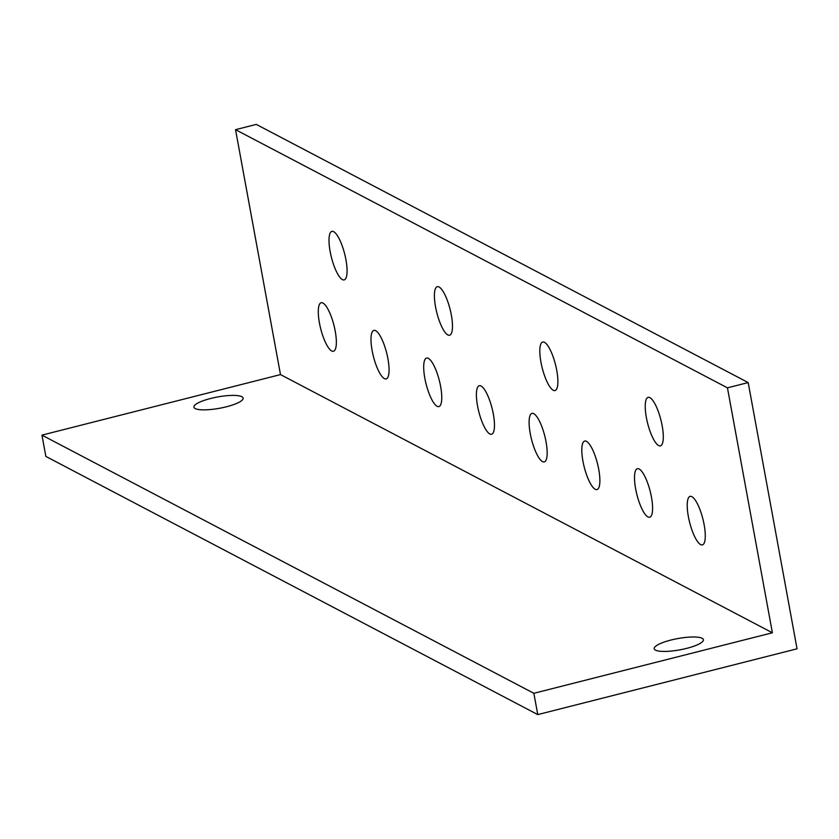 <?xml version="1.0" encoding="UTF-8"?>
<svg xmlns="http://www.w3.org/2000/svg" width="839" height="839" viewBox="0 0 839 839"><rect width="100%" height="100%" fill="white"/><g stroke="black" fill="none" stroke-linecap="round" stroke-linejoin="round"><path stroke-width="1.26" d="M226.425 406.779A25.023 5.737 -10.4 0 0 243.132 398.116A25.023 5.737 -10.4 0 0 210.61 398.483A25.023 5.737 -10.4 0 0 193.903 407.146A25.023 5.737 -10.4 0 0 226.425 406.779M686.711 648.358A25.023 5.737 -10.4 0 0 703.418 639.696A25.023 5.737 -10.4 0 0 670.896 640.063A25.023 5.737 -10.4 0 0 654.189 648.725A25.023 5.737 -10.4 0 0 686.711 648.358M651.452 497.118A25.023 6.838 75.8 0 1 649.701 517.233A25.023 6.838 75.8 0 1 635.637 488.822A25.023 6.838 75.8 0 1 637.388 468.707A25.023 6.838 75.8 0 1 651.452 497.118M546.042 441.796A25.023 6.838 75.8 0 1 544.291 461.901A25.023 6.838 75.8 0 1 530.238 433.501A25.023 6.838 75.8 0 1 531.978 413.386A25.023 6.838 75.8 0 1 546.042 441.796M440.632 386.475A25.023 6.838 75.8 0 1 438.881 406.579A25.023 6.838 75.8 0 1 424.828 378.179A25.023 6.838 75.8 0 1 426.579 358.064A25.023 6.838 75.8 0 1 440.632 386.475M704.152 524.784A25.023 6.838 75.8 0 1 702.411 544.889A25.023 6.838 75.8 0 1 688.347 516.478A25.023 6.838 75.8 0 1 690.098 496.373A25.023 6.838 75.8 0 1 704.152 524.784M598.752 469.462A25.023 6.838 75.8 0 1 597.001 489.567A25.023 6.838 75.8 0 1 582.937 461.156A25.023 6.838 75.8 0 1 584.689 441.052A25.023 6.838 75.8 0 1 598.752 469.462M493.342 414.13A25.023 6.838 75.8 0 1 491.591 434.245A25.023 6.838 75.8 0 1 477.527 405.835A25.023 6.838 75.8 0 1 479.279 385.73A25.023 6.838 75.8 0 1 493.342 414.13M662.17 425.761A25.023 6.838 75.8 0 1 660.419 445.866A25.023 6.838 75.8 0 1 646.355 417.455A25.023 6.838 75.8 0 1 648.107 397.35A25.023 6.838 75.8 0 1 662.17 425.761M556.76 370.429A25.023 6.838 75.8 0 1 555.009 390.544A25.023 6.838 75.8 0 1 540.945 362.133A25.023 6.838 75.8 0 1 542.697 342.029A25.023 6.838 75.8 0 1 556.76 370.429M451.351 315.107A25.023 6.838 75.8 0 1 449.599 335.222A25.023 6.838 75.8 0 1 435.535 306.812A25.023 6.838 75.8 0 1 437.287 286.697A25.023 6.838 75.8 0 1 451.351 315.107M345.941 259.786A25.023 6.838 75.8 0 1 344.189 279.901A25.023 6.838 75.8 0 1 330.136 251.49A25.023 6.838 75.8 0 1 331.877 231.375A25.023 6.838 75.8 0 1 345.941 259.786M335.222 331.153A25.023 6.838 75.8 0 1 333.482 351.258A25.023 6.838 75.8 0 1 319.418 322.847A25.023 6.838 75.8 0 1 321.169 302.743A25.023 6.838 75.8 0 1 335.222 331.153M387.933 358.809A25.023 6.838 75.8 0 1 386.181 378.924A25.023 6.838 75.8 0 1 372.117 350.513A25.023 6.838 75.8 0 1 373.869 330.398A25.023 6.838 75.8 0 1 387.933 358.809M797.05 648.809L748.189 382.574L727.444 387.838L772.394 632.774L533.856 693.297L537.768 714.597L797.05 648.809M772.394 632.774L280.488 374.593L235.539 129.667L256.283 124.403L748.189 382.574M280.488 374.593L41.95 435.126L45.862 456.426L537.768 714.597M41.95 435.126L533.856 693.297M235.539 129.667L727.444 387.838"/></g></svg>
